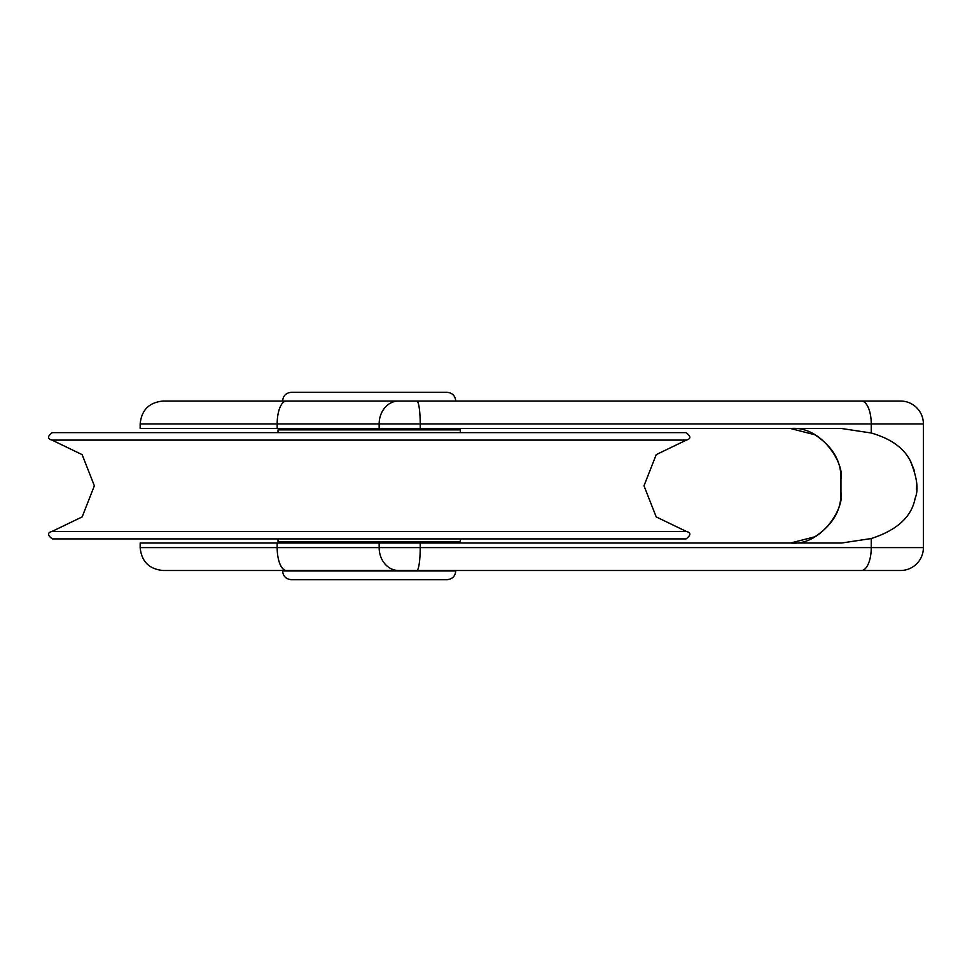 <?xml version="1.0" encoding="UTF-8"?>
<svg xmlns="http://www.w3.org/2000/svg" width="972" height="972" viewBox="0 0 972 972"><rect width="100%" height="100%" fill="white"/><g stroke="black" fill="none" stroke-linecap="round" stroke-linejoin="round"><path stroke-width="1.46" d="M455.747 401.035C455.224 395.75 452.332 392.846 447.047 392.336L291.308 392.336C286.023 392.846 283.119 395.75 282.609 401.035L297.347 401.035M294.966 579.664L447.047 579.664C452.332 579.154 455.224 576.25 455.747 570.965L282.609 570.965C283.119 576.25 286.023 579.154 291.308 579.664L294.966 579.664M458.954 543.02L460.327 541.647L278.028 541.647L279.401 543.02M279.401 428.518L278.028 429.891L460.327 429.891L460.327 432.637M900.497 401.035A22.903 22.903 0 0 1 923.4 423.938A22.903 22.903 0 0 0 900.497 401.035A22.903 22.903 0 0 1 923.4 423.938L923.4 547.601L871.252 547.601A22.903 9.866 90 0 1 861.386 570.503L900.497 570.503A22.903 22.903 0 0 0 923.4 547.601L923.4 423.938A22.903 22.903 0 0 0 900.497 401.035L163.065 401.035C149.153 402.396 141.511 410.026 140.162 423.938L277.166 423.938A22.903 9.198 -90 0 1 286.375 401.035M456.208 401.035L587.064 401.035M615.871 401.035L750.056 401.035M916.499 489.609L916.632 485.769M914.579 471.201L910.691 461.469M863.853 401.035L861.386 401.035A22.903 9.866 -90 0 1 871.252 423.938L923.4 423.938M379.153 428.518L277.166 428.518L277.166 423.938L379.153 423.938L379.153 428.518L841.618 428.518L871.252 433.002C890.425 438.542 903.353 447.63 910.035 460.266C917.106 477.058 918.807 489.718 915.126 498.272C911.724 516.752 897.107 530.177 871.252 538.537L871.252 547.601L140.162 547.601C141.511 561.512 149.153 569.155 163.065 570.503L861.386 570.503M824.693 570.503L587.064 570.503M140.162 547.601L140.162 543.02L841.618 543.02L871.252 538.537M282.147 570.503L416.806 570.503A22.903 3.426 90 0 0 420.22 547.601L420.22 543.02M277.166 428.518L140.162 428.518L140.162 423.938M814.84 536.787C832.615 525.05 841.327 510.336 840.95 492.646C841.327 510.336 832.615 525.05 814.84 536.787L790.564 543.02C821.838 546.106 844.741 507.299 840.95 492.646L840.95 478.904C841.327 461.202 832.615 446.488 814.84 434.751C832.615 446.488 841.327 461.202 840.95 478.904C844.741 464.252 821.838 425.444 790.564 428.518L814.84 434.751M52.002 440.097L82.134 454.629L94.357 485.769L82.146 516.91L52.002 531.441L686.354 531.441L656.209 516.91L643.999 485.769L656.222 454.629L686.354 440.097L52.002 440.097C47.264 438.846 47.361 436.367 52.281 432.637L686.062 432.637C690.995 436.367 691.08 438.846 686.354 440.097L648.433 440.097M52.002 531.441C47.264 532.692 47.361 535.171 52.281 538.901L686.062 538.901C690.995 535.171 691.08 532.692 686.354 531.441M420.22 428.518L420.22 423.938L379.153 423.938A22.903 19.404 -90 0 1 398.544 401.035M871.252 433.002L871.252 423.938L420.22 423.938A22.903 3.426 -90 0 0 416.806 401.035M379.153 543.02L379.153 547.601A22.903 19.404 90 0 0 398.544 570.503M277.166 543.02L277.166 547.601A22.903 9.198 90 0 0 286.375 570.503M458.954 428.518L460.327 429.891M278.028 429.891L278.028 432.637M278.028 538.901L278.028 541.647M460.327 538.901L460.327 541.647"/></g></svg>
